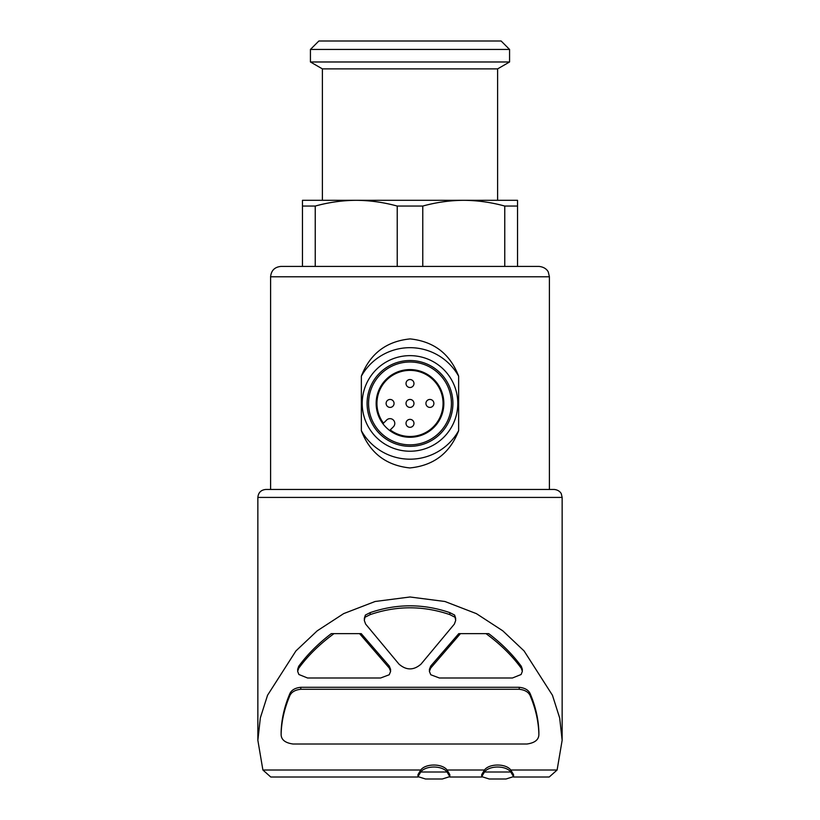 <?xml version="1.0" encoding="UTF-8"?>
<svg xmlns="http://www.w3.org/2000/svg" width="820" height="820" viewBox="0 0 820 820"><rect width="100%" height="100%" fill="white"/><g stroke="black" fill="none" stroke-linecap="round" stroke-linejoin="round"><path stroke-width="1.23" d="M386.107 403.43A3.987 3.987 0 0 0 392.073 406.874A3.987 3.987 0 0 0 392.073 399.976A3.987 3.987 0 0 0 386.107 403.43M406.013 423.345A3.987 3.987 0 0 0 411.988 426.789A3.987 3.987 0 0 0 411.988 419.891A3.987 3.987 0 0 0 406.013 423.345M406.013 383.514A3.987 3.987 0 0 0 411.988 386.968A3.987 3.987 0 0 0 411.988 380.07A3.987 3.987 0 0 0 406.013 383.514M406.013 403.43A3.987 3.987 0 0 0 411.988 406.874A3.987 3.987 0 0 0 411.988 399.976A3.987 3.987 0 0 0 406.013 403.43M425.928 403.43A3.987 3.987 0 0 0 431.904 406.874A3.987 3.987 0 0 0 431.904 399.976A3.987 3.987 0 0 0 425.928 403.43M270.6 489.458L270.6 276.781C271.215 270.487 274.669 267.033 280.963 266.418L539.037 266.418C546.591 267.238 548.416 272.219 548.344 272.219L549.4 276.781L270.6 276.781M458.636 376.175C450.067 353.861 433.903 341.448 410.164 338.906C386.333 341.263 370.066 353.676 361.353 376.175L361.353 430.684C369.933 452.988 386.097 465.411 409.836 467.943C433.667 465.596 449.934 453.173 458.636 430.684L458.636 376.175A55.76 55.76 0 0 0 361.353 376.175M315.239 206.056L315.239 266.418L302.467 266.418L302.467 206.056L315.239 206.056C328.779 202.325 342.442 200.408 356.228 200.305L517.533 200.305L517.533 206.056L504.761 206.056L504.761 266.418L517.533 266.418L517.533 206.056M397.228 266.418L397.228 206.056L422.771 206.056C436.312 202.325 449.975 200.408 463.771 200.305C477.537 200.418 491.211 202.335 504.761 206.056M422.771 266.418L422.771 206.056M302.467 206.056L302.467 200.305L356.228 200.305C370.005 200.418 383.668 202.335 397.228 206.056M390.617 669.397L389.264 666.045L361.231 633.634L331.29 633.634C318.18 643.628 307.315 654.524 298.685 666.322L297.65 669.304M333.996 633.634C319.667 644.12 307.889 655.682 298.685 668.32L297.639 671.303L298.88 674.501L307.561 677.996L380.603 677.996L389.213 674.768L390.617 671.385L389.264 668.044L359.57 633.634M522.361 669.304L521.315 666.322C512.684 654.524 501.819 643.628 488.71 633.634L460.43 633.634L430.736 668.044L430.736 666.045L429.383 669.397M460.43 633.634L458.769 633.634L430.736 666.045M365.392 615.061L364.305 620.422L365.607 624.051L399.012 664.149C406.351 670.473 413.68 670.473 420.988 664.149L454.393 624.051L455.694 620.422L454.608 615.061L449.831 612.632C423.345 603.551 396.788 603.551 370.168 612.632L365.392 615.061L364.305 618.423M281.127 732.229L281.127 734.228C281.444 721.692 284.263 709.054 289.573 696.303C291.09 692.275 294.821 689.928 300.776 689.282L300.776 687.293C294.831 687.939 291.1 690.276 289.573 694.314C284.263 707.066 281.444 719.704 281.127 732.229L281.127 734.228C281.075 739.64 285.053 742.899 293.078 744.017L526.922 744.017C534.947 742.899 538.924 739.64 538.873 734.228L538.873 732.229C538.545 719.704 535.737 707.066 530.427 694.314C528.91 690.276 525.179 687.939 519.224 687.293L300.776 687.293M510.768 770.011C506.042 763.399 489.263 763.358 484.476 770.011L447.043 770.011C442.328 763.389 425.508 763.369 420.752 770.011L262.892 770.011L257.859 740.306L260.34 717.889L267.566 695.227L295.917 650.936L317.217 630.826L343.683 613.606L375.109 601.49L410 596.991L444.911 601.49L476.41 613.647L502.773 630.816L524.093 650.947L552.444 695.257L559.691 718.033L562.141 740.316L557.108 770.011L510.768 770.011L513.545 774.633L513.545 776.622L506.012 779L489.232 779L481.699 776.622L484.476 772.009C489.202 765.388 505.971 765.347 510.768 772.009L513.545 776.622M455.694 618.423L454.608 615.061M484.476 770.011L481.699 774.633L481.688 776.622M420.752 770.011L417.974 774.633M449.821 776.622L442.287 779L425.508 779L417.974 776.622L420.752 772.009C425.477 765.388 442.257 765.347 447.043 772.009L449.821 776.622L449.831 774.633L447.043 770.011M418.015 777.011L270.774 777.011L262.892 770.011M557.108 770.011L549.226 777.001L513.505 777.011M257.859 740.306L257.859 497.422C258.331 492.584 260.986 489.929 265.823 489.458L554.176 489.458L549.4 489.458L549.4 276.781M463.771 200.305L497.617 200.305L497.617 68.88L322.383 68.88L322.383 200.305L356.228 200.305M310.431 61.982L509.568 61.982L509.568 49.446L310.431 49.446L310.431 61.982L322.383 68.88M310.431 49.446L318.877 41L501.122 41L509.568 49.446M447.043 772.009L420.752 772.009M510.768 772.009L484.476 772.009M300.776 689.282L519.224 689.282C525.169 689.928 528.9 692.264 530.427 696.303C535.737 709.054 538.545 721.692 538.873 734.228L538.873 732.229M486.004 633.634C500.333 644.12 512.111 655.682 521.315 668.32L522.35 671.303L521.12 674.501L512.438 677.996L439.397 677.996L430.787 674.768L429.383 671.385L430.736 668.044M365.392 617.05L370.168 614.621C396.654 605.539 423.212 605.539 449.831 614.621L449.831 612.632M449.831 614.621L454.608 617.05M370.168 614.621L370.168 612.632M361.353 430.684A55.76 55.76 0 0 0 458.636 430.684M410 451.226A47.796 47.796 0 0 0 451.389 379.537A47.796 47.796 0 0 0 368.61 379.537A47.796 47.796 0 0 0 410 451.226M410 446.336A42.906 42.906 0 0 0 447.156 381.976A42.906 42.906 0 0 0 372.844 381.976A42.906 42.906 0 0 0 410 446.336M410 444.85A41.42 41.42 0 0 0 445.875 382.714A41.42 41.42 0 0 0 374.125 382.714A41.42 41.42 0 0 0 410 444.85M410 369.574A33.856 33.856 0 0 1 439.315 420.352A33.856 33.856 0 0 1 380.685 420.352A33.856 33.856 0 0 1 410 369.574M393.385 426.8L390.248 429.936A33.056 33.056 0 0 0 442.308 410.43A33.056 33.056 0 0 0 402.999 371.122A33.056 33.056 0 0 0 383.493 423.181L386.63 420.045A4.776 4.776 0 0 1 393.385 420.045A4.776 4.776 0 0 1 393.385 426.8M389.264 668.044L389.264 666.045M257.859 497.422L562.141 497.422L561.331 493.917C561.495 494.019 559.814 489.96 554.176 489.458M530.427 696.303L530.427 694.314M519.224 689.282L519.224 687.293M289.573 696.303L289.573 694.314M298.685 668.32L298.685 666.322M521.315 668.32L521.315 666.322M481.74 777.011L449.78 777.011M562.141 740.316L562.141 497.422M497.617 68.88L509.568 61.982M417.964 776.622L417.964 774.633M390.566 670.688L390.566 669.397M297.691 670.688L297.691 669.304M429.434 670.688L429.434 669.397M522.309 670.709L522.309 669.304M455.643 619.674L455.643 618.423M364.357 619.653L364.357 618.423"/></g></svg>
